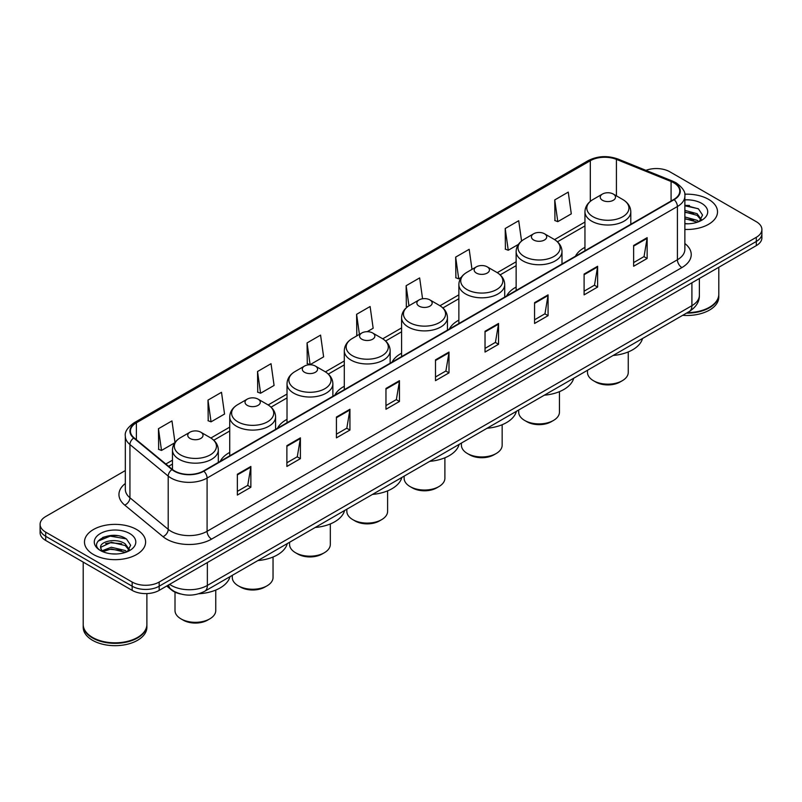 <?xml version="1.0" encoding="UTF-8"?>
<svg xmlns="http://www.w3.org/2000/svg" width="802" height="802" viewBox="0 0 802 802"><rect width="100%" height="100%" fill="white"/><g stroke="black" fill="none" stroke-linecap="round" stroke-linejoin="round"><path stroke-width="1.2" d="M229.733 452.418A33.754 19.489 0 0 0 220.239 461.31M287.016 419.346A33.754 19.489 0 0 0 277.512 428.248M344.299 386.273A33.754 19.489 0 0 0 334.795 395.175M401.581 353.211A33.754 19.489 0 0 0 392.078 362.103M458.864 320.138A33.754 19.489 0 0 0 449.361 329.031M516.137 287.066A33.754 19.489 0 0 0 506.643 295.958M584.949 247.337A33.754 19.489 0 0 0 575.445 256.229M180.57 593.971A19.108 11.027 180 0 1 171.458 589.931L166.706 586.021M117.593 535.696A25.474 14.707 0 0 0 102.686 537.47M689.499 205.512A25.474 14.707 0 0 0 684.868 205.482M125.323 470.563L45.694 516.538A19.108 11.027 0 0 0 40.1 524.338L40.1 532.658A19.108 11.027 0 0 0 45.694 540.458L132.16 590.372A19.108 11.027 0 0 0 159.177 590.372L756.306 245.623A19.108 11.027 0 0 0 761.9 237.823L761.9 233.663A19.108 11.027 0 0 1 756.306 241.462A19.108 11.027 0 0 0 761.9 233.663L761.9 229.502A19.108 11.027 0 0 0 756.306 221.703L669.84 171.788A19.108 11.027 0 0 0 645.921 170.335M40.1 524.338A19.108 11.027 0 0 0 45.694 532.137L132.16 582.052A19.108 11.027 0 0 0 159.177 582.052L159.177 586.212L756.306 241.462L159.177 586.212A19.108 11.027 0 0 1 132.16 586.212A19.108 11.027 0 0 0 159.177 586.212L159.177 590.372M45.694 532.137L45.694 536.297L132.16 586.212L45.694 536.297A19.108 11.027 0 0 1 40.1 528.498A19.108 11.027 0 0 0 45.694 536.297L45.694 540.458M708.567 199.347A30.566 17.644 0 0 0 684.728 194.224A30.566 17.644 0 0 1 708.567 199.347A30.566 17.644 0 0 1 717.519 211.828A30.566 17.644 0 0 0 708.567 199.347M136.661 529.531A30.566 17.644 0 0 0 103.348 525.711A30.566 17.644 0 0 0 84.481 542.012A30.566 17.644 0 0 0 93.433 554.493A30.566 17.644 0 0 0 126.746 558.322A30.566 17.644 0 0 0 145.613 542.012A30.566 17.644 0 0 0 136.661 529.531A30.566 17.644 0 0 0 103.348 525.711A30.566 17.644 0 0 0 84.481 542.012A30.566 17.644 0 0 0 93.433 554.493A30.566 17.644 0 0 0 126.746 558.322A30.566 17.644 0 0 0 145.613 542.012A30.566 17.644 0 0 0 136.661 529.531M673.8 182.806A20.381 11.769 180 0 1 679.775 191.127A20.381 11.769 180 0 1 673.8 199.447L203.487 470.985A20.381 11.769 180 0 1 172.38 469.411L134.104 437.852A20.381 11.769 180 0 1 130.425 431.105A20.381 11.769 180 0 1 136.39 422.784L590.312 160.711A20.381 11.769 180 0 1 616.417 159.387L671.084 181.493A20.381 11.769 180 0 1 673.8 182.806M674.161 182.605A20.892 12.06 0 0 0 671.374 181.252L616.708 159.147A20.892 12.06 0 0 0 589.961 160.5L136.029 422.574A20.892 12.06 0 0 0 133.693 438.022L171.969 469.581A20.892 12.06 0 0 0 203.848 471.195L674.161 199.658A20.892 12.06 0 0 0 674.161 182.605M237.352 474.263L237.352 495.065L250.866 487.255L250.866 466.463L237.352 474.263M237.352 491.365L247.758 485.36L250.805 467.155A5.093 2.937 -120 0 0 250.866 466.463M247.668 485.41L250.866 487.255M286.885 445.661L286.885 466.463L300.399 458.664L300.399 437.862L286.885 445.661M286.885 462.774L297.291 456.759L300.339 438.554A5.093 2.937 -120 0 0 300.399 437.862M297.201 456.819L300.399 458.664M336.419 417.06L336.419 437.862L349.933 430.062L349.933 409.261L336.419 417.06M336.419 434.173L346.825 428.168L349.883 409.952A5.093 2.937 -120 0 0 349.933 409.261M346.735 428.218L349.933 430.062M385.962 388.459L385.962 409.261L399.466 401.461L399.466 380.659L385.962 388.459M385.962 405.571L396.368 399.566L399.416 381.351A5.093 2.937 -120 0 0 399.466 380.659M396.268 399.617L399.466 401.461M633.64 245.472L633.64 266.264L647.144 258.465L647.144 237.673L633.64 245.472M633.64 262.575L644.046 256.57L647.094 238.354A5.093 2.937 -120 0 0 647.144 237.673M643.946 256.62L647.144 258.465M584.097 274.063L584.097 294.865L597.61 287.066L597.61 266.264L584.097 274.063M584.097 291.176L594.503 285.171L597.56 266.956A5.093 2.937 -120 0 0 597.61 266.264M594.412 285.221L597.61 287.066M534.563 302.665L534.563 323.467L548.077 315.667L548.077 294.865L534.563 302.665M534.563 319.777L544.969 313.772L548.017 295.557A5.093 2.937 -120 0 0 548.077 294.865M544.879 313.823L548.077 315.667M485.03 331.266L485.03 352.068L498.543 344.269L498.543 323.467L485.03 331.266M485.03 348.379L495.435 342.364L498.483 324.158A5.093 2.937 -120 0 0 498.543 323.467M495.345 342.424L498.543 344.269M435.496 359.867L435.496 380.659L449 372.86L449 352.068L435.496 359.867M435.496 376.97L445.902 370.965L448.95 352.76A5.093 2.937 -120 0 0 449 352.068M445.812 371.015L449 372.86M684.868 229.432A30.566 17.644 0 0 0 717.519 211.828A30.566 17.644 0 0 1 684.868 229.432M159.177 582.052L756.306 237.302A19.108 11.027 0 0 0 761.9 229.502M257.532 371.516L260.58 393.241L274.083 385.441L271.036 363.707L257.532 371.516L257.743 392.188M207.989 400.108L211.046 421.842L224.55 414.043L221.502 392.308L207.989 400.108L208.209 420.789M174.986 442.463L171.969 420.91L158.455 428.709L158.676 449.381M422.564 298.765L419.647 277.913L406.133 285.712L406.353 306.384M471.997 269.372L469.18 249.312L455.666 257.111L455.887 277.793M521.561 241.031L518.714 220.72L505.2 228.52L505.42 249.191M554.743 199.919L557.791 221.653L571.295 213.853L568.247 192.119L554.743 199.919L554.954 220.59M307.066 342.915L310.113 364.649L323.627 356.85L320.569 335.116L307.066 342.915L307.276 363.587M367.196 331.687L373.161 328.249L370.103 306.514L356.599 314.314L356.82 334.985M357.742 335.336L356.599 334.905M356.599 314.314L359.416 334.374M407.476 306.805L406.133 306.304M406.133 285.712L408.95 305.783M455.666 257.111L458.714 278.845L461.16 277.432M458.714 278.845L455.666 277.713M505.2 228.52L508.257 250.244L518.443 244.369M508.257 250.244L505.2 249.111M557.791 221.653L554.743 220.51M310.113 364.649L307.066 363.507M260.58 393.241L257.532 392.108M211.046 421.842L207.989 420.699M158.455 428.709L161.503 450.443L174.756 442.794M161.503 450.443L158.455 449.3M687.344 312.63A31.839 18.386 0 0 0 709.469 307.246A31.839 18.386 0 0 0 718.793 294.244L718.793 267.277M687.214 312.7A31.529 18.195 0 0 0 709.249 307.377A31.529 18.195 0 0 0 709.359 307.306M686.442 313.141A31.839 18.386 0 0 0 718.793 294.765A31.839 18.386 0 0 0 718.793 294.504M682.672 315.316A31.839 18.386 0 0 0 718.793 297.101L718.793 294.765M684.868 223.588L688.327 223.788M684.868 216.981L697.138 220.309L698.823 221.663M684.868 218.635L697.439 222.174M684.868 210.375L697.138 213.713L701.269 219.427M684.868 212.029L697.138 215.357L700.948 219.848M684.868 223.758A20.762 11.99 0 0 0 701.64 220.299A20.762 11.99 0 0 0 701.64 203.347A20.762 11.99 0 0 0 684.868 199.898M699.314 221.462L702.562 215.076L698.452 208.871L684.868 205.162M684.868 205.803L698.171 208.68M684.868 212.4L693.57 213.543M684.868 219.006L693.57 220.139M587.495 370.273L587.495 372.399A20.381 11.769 0 0 0 593.47 380.719L595.716 382.013A17.193 9.925 0 0 0 620.036 382.013L622.292 380.719A20.381 11.769 0 0 0 628.257 372.399L628.257 351.928M595.716 382.013L593.47 380.719A20.381 11.769 0 0 0 622.292 380.719M602.472 200.279A7.639 4.411 0 0 0 613.279 200.279A7.639 4.411 0 0 0 613.279 194.044L622.773 199.518A21.063 12.16 0 0 1 622.773 216.72A21.063 12.16 0 0 1 592.989 216.72A21.063 12.16 0 0 1 592.989 199.518C587.796 202.595 585.119 206.695 584.949 211.798A22.927 13.233 0 0 0 591.665 221.151A22.927 13.233 0 0 0 616.648 224.019A22.927 13.233 0 0 0 630.803 211.798C630.633 206.695 627.956 202.595 622.773 199.518L613.279 194.044A7.639 4.411 0 0 0 602.472 194.044A7.639 4.411 0 0 0 602.472 200.279M613.129 355.476A35.027 20.22 0 0 0 642.512 338.514M518.693 409.992L518.693 412.128A20.381 11.769 0 0 0 524.658 420.448L526.914 421.742A17.193 9.925 0 0 0 551.225 421.742L553.48 420.448A20.381 11.769 0 0 0 559.445 412.128L559.445 391.657M526.914 421.742L524.658 420.448A20.381 11.769 0 0 0 553.48 420.448M533.661 240.009A7.639 4.411 0 0 0 544.468 240.009A7.639 4.411 0 0 0 544.468 233.763L553.961 239.247A21.063 12.16 0 0 1 553.961 256.44A21.063 12.16 0 0 1 524.177 256.44A21.063 12.16 0 0 1 524.177 239.247C518.994 242.324 516.308 246.415 516.137 251.517A22.927 13.233 0 0 0 522.854 260.881A22.927 13.233 0 0 0 547.846 263.748A22.927 13.233 0 0 0 561.991 251.517C561.831 246.415 559.144 242.324 553.961 239.247L544.468 233.763A7.639 4.411 0 0 0 533.661 233.763A7.639 4.411 0 0 0 533.661 240.009M544.317 395.196A35.027 20.22 0 0 0 573.701 378.233M461.411 443.065L461.411 445.19A20.381 11.769 0 0 0 467.376 453.511L469.631 454.814A17.193 9.925 0 0 0 493.942 454.814L496.197 453.511A20.381 11.769 0 0 0 502.162 445.19L502.162 424.719M469.631 454.814L467.376 453.511A20.381 11.769 0 0 0 496.197 453.511M476.388 273.081A7.639 4.411 0 0 0 487.195 273.081A7.639 4.411 0 0 0 487.195 266.835L496.679 272.319A21.063 12.16 0 0 1 496.679 289.512A21.063 12.16 0 0 1 466.894 289.512A21.063 12.16 0 0 1 466.894 272.319C461.711 275.397 459.035 279.487 458.864 284.59A22.927 13.233 0 0 0 465.581 293.953A22.927 13.233 0 0 0 490.563 296.82A22.927 13.233 0 0 0 504.719 284.59C504.548 279.487 501.872 275.397 496.679 272.319L487.195 266.835A7.639 4.411 0 0 0 476.388 266.835A7.639 4.411 0 0 0 476.388 273.081M487.045 428.268A35.027 20.22 0 0 0 516.418 411.306M404.128 476.137L404.128 478.263A20.381 11.769 0 0 0 410.093 486.583L412.348 487.887A17.193 9.925 0 0 0 436.669 487.887L438.915 486.583A20.381 11.769 0 0 0 444.889 478.263L444.889 457.792M412.348 487.887L410.093 486.583A20.381 11.769 0 0 0 438.915 486.583M419.105 306.153A7.639 4.411 0 0 0 429.912 306.153A7.639 4.411 0 0 0 429.912 299.908L439.396 305.392A21.063 12.16 0 0 1 439.396 322.584A21.063 12.16 0 0 1 409.611 322.584A21.063 12.16 0 0 1 409.611 305.392C404.429 308.469 401.752 312.559 401.581 317.662A22.927 13.233 0 0 0 408.298 327.026A22.927 13.233 0 0 0 433.28 329.893A22.927 13.233 0 0 0 447.436 317.662C447.265 312.559 444.589 308.469 439.396 305.392L429.912 299.908A7.639 4.411 0 0 0 419.105 299.908A7.639 4.411 0 0 0 419.105 306.153M429.762 461.34A35.027 20.22 0 0 0 459.135 444.378M346.845 509.21L346.845 511.335A20.381 11.769 0 0 0 352.82 519.656L355.065 520.959A17.193 9.925 0 0 0 379.386 520.959L381.632 519.656A20.381 11.769 0 0 0 387.607 511.335L387.607 490.864M355.065 520.959L352.82 519.656A20.381 11.769 0 0 0 381.632 519.656M361.822 339.216A7.639 4.411 0 0 0 372.629 339.216A7.639 4.411 0 0 0 372.629 332.98L382.123 338.454A21.063 12.16 0 0 1 382.123 355.657A21.063 12.16 0 0 1 352.329 355.657A21.063 12.16 0 0 1 352.329 338.454C347.146 341.542 344.469 345.632 344.299 350.735A22.927 13.233 0 0 0 351.015 360.098A22.927 13.233 0 0 0 375.998 362.965A22.927 13.233 0 0 0 390.153 350.735C389.983 345.632 387.306 341.542 382.123 338.454L372.629 332.98A7.639 4.411 0 0 0 361.822 332.98A7.639 4.411 0 0 0 361.822 339.216M372.479 494.413A35.027 20.22 0 0 0 401.852 477.451M289.562 542.282L289.562 544.408A20.381 11.769 0 0 0 295.537 552.728L297.783 554.032A17.193 9.925 0 0 0 322.103 554.032L324.359 552.728A20.381 11.769 0 0 0 330.324 544.408L330.324 523.937M297.783 554.032L295.537 552.728A20.381 11.769 0 0 0 324.359 552.728M304.539 372.288A7.639 4.411 0 0 0 315.346 372.288A7.639 4.411 0 0 0 315.346 366.053L324.84 371.526A21.063 12.16 0 0 1 324.84 388.729A21.063 12.16 0 0 1 295.056 388.729A21.063 12.16 0 0 1 295.056 371.526C289.863 374.614 287.186 378.704 287.016 383.807A22.927 13.233 0 0 0 293.732 393.16A22.927 13.233 0 0 0 318.715 396.038A22.927 13.233 0 0 0 332.87 383.807C332.7 378.704 330.023 374.614 324.84 371.526L315.346 366.053A7.639 4.411 0 0 0 304.539 366.053A7.639 4.411 0 0 0 304.539 372.288M315.196 527.485A35.027 20.22 0 0 0 344.579 510.523M232.289 575.355L232.289 577.48A20.381 11.769 0 0 0 238.254 585.801L240.51 587.094A17.193 9.925 0 0 0 264.82 587.094L267.076 585.801A20.381 11.769 0 0 0 273.041 577.48L273.041 557.009M240.51 587.094L238.254 585.801A20.381 11.769 0 0 0 267.076 585.801M247.257 405.361A7.639 4.411 0 0 0 258.064 405.361A7.639 4.411 0 0 0 258.064 399.125L267.557 404.599A21.063 12.16 0 0 1 267.557 421.792A21.063 12.16 0 0 1 237.773 421.792A21.063 12.16 0 0 1 237.773 404.599C232.58 407.677 229.903 411.777 229.733 416.88A22.927 13.233 0 0 0 236.45 426.233A22.927 13.233 0 0 0 261.442 429.1A22.927 13.233 0 0 0 275.587 416.88C275.417 411.777 272.74 407.677 267.557 404.599L258.064 399.125A7.639 4.411 0 0 0 247.257 399.125A7.639 4.411 0 0 0 247.257 405.361M257.913 560.558A35.027 20.22 0 0 0 287.296 543.596M175.006 592.147L175.006 610.553A20.381 11.769 0 0 0 180.971 618.873L183.227 620.167A17.193 9.925 0 0 0 207.538 620.167L209.793 618.873A20.381 11.769 0 0 0 215.758 610.553L215.758 590.082M183.227 620.167L180.971 618.873A20.381 11.769 0 0 0 209.793 618.873M189.984 438.433A7.639 4.411 0 0 0 200.791 438.433A7.639 4.411 0 0 0 200.791 432.198L210.274 437.671A21.063 12.16 0 0 1 210.274 454.864A21.063 12.16 0 0 1 180.49 454.864A21.063 12.16 0 0 1 180.49 437.671C175.307 440.749 172.63 444.839 172.46 449.942A22.927 13.233 0 0 0 179.167 459.305A22.927 13.233 0 0 0 204.159 462.173A22.927 13.233 0 0 0 218.314 449.942C218.144 444.839 215.467 440.749 210.274 437.671L200.791 432.198A7.639 4.411 0 0 0 189.984 432.198A7.639 4.411 0 0 0 189.984 438.433M198.906 593.751A35.027 20.22 0 0 0 230.014 576.658M137.453 637.5A31.529 18.195 0 0 1 137.332 637.56A31.529 18.195 0 0 1 92.751 637.56L92.531 637.43A31.839 18.386 0 0 0 137.563 637.43A31.839 18.386 0 0 0 146.886 624.437L146.886 593.58M83.207 624.688A31.839 18.386 0 0 0 83.207 624.948A31.839 18.386 0 0 0 92.531 637.951A31.839 18.386 0 0 0 127.227 641.941A31.839 18.386 0 0 0 146.886 624.948A31.839 18.386 0 0 0 146.886 624.688M83.207 624.948L83.207 627.294A31.839 18.386 0 0 0 92.531 640.297A31.839 18.386 0 0 0 127.227 644.277A31.839 18.386 0 0 0 146.886 627.294L146.886 624.948M111.568 553.831L116.42 553.971M102.044 550.784L111.318 547.245L125.222 550.503L126.906 551.856M102.897 551.676L111.318 548.899L125.533 552.357M102.195 551.435L100.701 547.946A14.396 8.311 0 0 0 103.027 551.796M129.363 549.611L125.222 543.896C116.581 537.45 98.806 541.43 100.701 547.946L100.651 547.305M100.741 548.147L101.142 547.074L111.318 542.292L125.222 545.55L129.032 550.042M127.398 551.646L130.656 545.26L126.536 539.064C111.969 528.588 86.075 542.393 101.032 550.854L101.774 551.305M129.734 533.541A20.762 11.99 0 0 0 100.36 533.541A20.762 11.99 0 0 0 100.36 550.493A20.762 11.99 0 0 0 129.734 550.493A20.762 11.99 0 0 0 129.734 533.541M83.207 562.112L83.207 624.437A31.839 18.386 0 0 0 92.531 637.43L92.751 637.56M97.994 541.139L110.185 536.137L126.255 538.874M105.613 543.576L110.185 542.743L121.663 543.726M105.613 550.182L110.185 549.35L121.663 550.332M169.623 584.337A25.474 14.707 0 0 0 171.337 585.43A25.474 14.707 0 0 0 207.357 585.43L691.905 305.682A25.474 14.707 0 0 0 699.374 295.286C699.555 301.602 696.186 307.016 689.269 311.517L204.721 591.264A12.742 7.358 60 0 0 207.357 585.43L207.357 562.553M691.905 282.805L691.905 305.682A12.742 7.358 60 0 1 689.269 311.517M168.59 584.939A12.742 8.521 129.5 0 0 170.816 589.079L166.946 585.891M756.306 245.623L756.306 237.302M132.16 590.372L132.16 582.052M684.868 243.537A31.839 18.386 180 0 1 681.911 267.567L211.598 539.104A6.366 3.679 60 0 1 207.086 531.305L677.409 259.768A25.474 14.707 0 0 0 684.868 249.372L684.868 196.119A25.474 14.707 180 0 1 677.409 206.525A6.366 3.679 -120 0 0 674.161 199.658M211.598 539.104A31.839 18.386 180 0 1 166.565 539.104A31.839 18.386 180 0 1 162.996 536.648L124.711 505.09A31.839 18.386 180 0 1 125.323 483.506M171.067 531.305A25.474 14.707 0 0 0 207.086 531.305L207.086 478.052A25.474 14.707 180 0 1 168.209 476.087L129.934 444.529A25.474 14.707 180 0 1 125.323 436.098L125.323 489.34A25.474 14.707 0 0 0 129.934 497.771L168.209 529.34A25.474 14.707 0 0 0 171.067 531.305M684.868 196.119C685.72 192.139 682.793 187.708 676.086 182.806L672.738 181.182A6.366 2.987 112 0 0 671.374 181.252M672.738 181.182L618.071 159.077C607.525 155.347 597.51 155.889 588.036 160.711A6.366 3.679 60 0 1 589.961 160.5M136.029 422.574A6.366 3.679 -120 0 0 134.104 422.774C127.498 427.526 124.571 431.967 125.323 436.098M133.693 438.022A6.366 4.261 129.5 0 0 129.934 444.529L129.934 497.771A6.366 4.261 -50.5 0 1 124.711 505.09M618.071 159.077A6.366 2.987 112 0 0 616.708 159.147M171.969 469.581A6.366 4.261 129.5 0 0 168.209 476.087L168.209 529.34A6.366 4.261 -50.5 0 1 162.996 536.648M203.848 471.195A6.366 3.679 60 0 1 207.086 478.052L677.409 206.525L677.409 259.768A6.366 3.679 60 0 0 681.911 267.567M136.39 422.784L136.39 439.737M671.084 181.493L671.084 201.021M616.417 159.387L616.417 195.848M631.645 223.788L630.803 223.447M590.312 160.711L590.312 201.352M584.949 222.044L554.553 239.597M516.137 261.773L497.27 272.67M458.864 294.845L439.987 305.742M401.581 327.918L382.704 338.815M344.299 360.98L325.422 371.877M287.016 394.053L268.149 404.95M229.733 427.125L210.866 438.022M172.46 460.198L165.844 464.017M435.496 360.519L448.95 352.76M485.03 331.928L498.483 324.158M534.563 303.326L548.017 295.557M584.097 274.725L597.56 266.956M633.64 246.124L647.094 238.354M385.962 389.12L399.416 381.351M336.419 417.722L349.883 409.952M286.885 446.323L300.339 438.554M237.352 474.914L250.805 467.155M204.721 591.264C194.475 596.417 184.219 596.417 173.974 591.264L170.816 589.079M699.374 295.286L699.374 278.495M588.036 160.711L134.104 422.774M584.949 225.923L557.45 241.793M516.137 265.652L500.177 274.865M458.864 298.725L442.894 307.938M401.581 331.787L385.612 341.01M344.299 364.86L328.329 374.083M287.016 397.932L271.046 407.155M229.733 431.005L213.773 440.228M172.46 464.077L168.61 466.293M630.803 224.279L630.803 211.798M584.949 250.745L584.949 211.798M602.472 194.044L592.989 199.518M561.991 263.998L561.991 251.517M516.137 290.474L516.137 251.517M533.661 233.763L524.177 239.247M504.719 297.071L504.719 284.59M458.864 323.547L458.864 284.59M476.388 266.835L466.894 272.319M447.436 330.143L447.436 317.662M401.581 356.619L401.581 317.662M419.105 299.908L409.611 305.392M390.153 363.216L390.153 350.735M344.299 389.692L344.299 350.735M361.822 332.98L352.329 338.454M332.87 396.288L332.87 383.807M287.016 422.754L287.016 383.807M304.539 366.053L295.056 371.526M275.587 429.361L275.587 416.88M229.733 455.827L229.733 416.88M247.257 399.125L237.773 404.599M218.314 462.423L218.314 449.942M172.46 469.471L172.46 449.942M189.984 432.198L180.49 437.671"/></g></svg>
